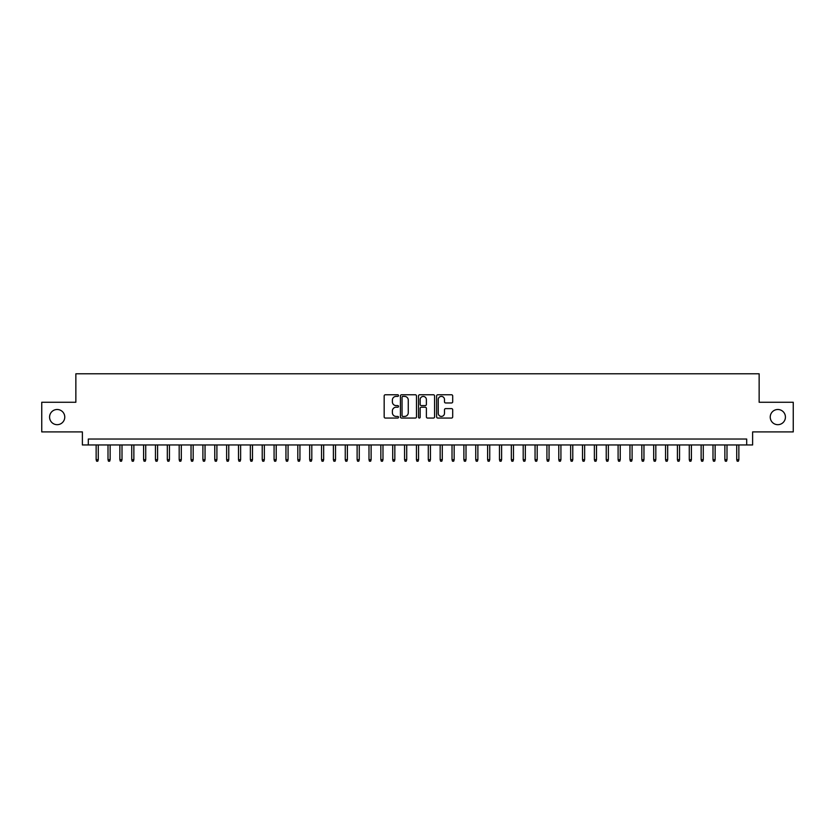<?xml version="1.0" encoding="UTF-8"?>
<svg xmlns="http://www.w3.org/2000/svg" width="835" height="835" viewBox="0 0 835 835"><rect width="100%" height="100%" fill="white"/><g stroke="black" fill="none" stroke-linecap="round" stroke-linejoin="round"><path stroke-width="1.25" d="M398.525 395.581A0.814 0.814 0 0 0 397.7 394.767L385.332 394.767A1.169 1.169 0 0 0 384.173 395.926L384.173 416.884A1.169 1.169 0 0 0 385.332 418.053L397.7 418.053A0.814 0.814 0 0 0 398.525 417.239A0.814 0.814 0 0 0 397.7 416.425L396.103 416.425A3.726 3.726 0 0 1 392.377 412.699L392.377 410.945A3.726 3.726 0 0 1 396.103 407.219L397.7 407.219A0.814 0.814 0 0 0 398.525 406.405A0.814 0.814 0 0 0 397.7 405.591L396.103 405.591A3.726 3.726 0 0 1 392.377 401.865L392.377 400.122A3.726 3.726 0 0 1 396.103 396.395L397.7 396.395A0.814 0.814 0 0 0 398.525 395.581M770.235 417.082A7.588 7.588 0 0 0 777.823 424.681A7.588 7.588 0 0 0 785.422 417.082A7.588 7.588 0 0 0 777.823 409.494A7.588 7.588 0 0 0 770.235 417.082M49.578 417.082A7.588 7.588 0 0 0 57.177 424.681A7.588 7.588 0 0 0 64.765 417.082A7.588 7.588 0 0 0 57.177 409.494A7.588 7.588 0 0 0 49.578 417.082M451.526 402.971A1.169 1.169 0 0 0 452.695 401.812L452.695 395.926A1.169 1.169 0 0 0 451.526 394.767L437.79 394.767A1.169 1.169 0 0 0 436.621 395.926L436.621 416.884A1.169 1.169 0 0 0 437.79 418.053L451.526 418.053A1.169 1.169 0 0 0 452.695 416.884L452.695 409.787A1.169 1.169 0 0 0 451.526 408.618L445.65 408.618A1.169 1.169 0 0 0 444.481 409.787L444.481 413.304A3.11 3.11 0 0 1 441.371 416.425A3.11 3.11 0 0 1 438.26 413.304L438.26 399.506A3.11 3.11 0 0 1 441.371 396.395A3.11 3.11 0 0 1 444.481 399.506L444.481 401.812A1.169 1.169 0 0 0 445.65 402.971L451.526 402.971M746.688 444.961L752.617 444.961L752.617 431.914L793.25 431.914L793.25 402.261L759.14 402.261L759.14 373.788L75.86 373.788L75.86 402.261L41.75 402.261L41.75 431.914L82.383 431.914L82.383 444.961L746.688 444.961L746.688 439.033L88.312 439.033L88.312 444.961M416.477 395.926A1.169 1.169 0 0 0 415.319 394.767L401.572 394.767A1.169 1.169 0 0 0 400.414 395.926L400.414 416.884A1.169 1.169 0 0 0 401.572 418.053L415.319 418.053A1.169 1.169 0 0 0 416.477 416.884L416.477 395.926M419.681 394.767L433.428 394.767A1.169 1.169 0 0 1 434.586 395.926L434.586 416.884A1.169 1.169 0 0 1 433.428 418.053L427.541 418.053A1.169 1.169 0 0 1 426.382 416.884L426.382 408.388A1.169 1.169 0 0 0 425.213 407.219L421.31 407.219A1.169 1.169 0 0 0 420.151 408.388L420.151 417.239A0.814 0.814 0 0 1 419.337 418.053A0.814 0.814 0 0 1 418.523 417.239L418.523 395.926A1.169 1.169 0 0 1 419.681 394.767M402.856 396.395A0.814 0.814 0 0 0 402.042 397.209L402.042 415.611A0.814 0.814 0 0 0 402.856 416.425L404.547 416.425A3.726 3.726 0 0 0 408.273 412.699L408.273 400.122A3.726 3.726 0 0 0 404.547 396.395L402.856 396.395M426.382 399.568A3.11 3.11 0 0 0 423.261 396.458A3.11 3.11 0 0 0 420.151 399.568L420.151 404.432A1.169 1.169 0 0 0 421.31 405.591L425.213 405.591A1.169 1.169 0 0 0 426.382 404.432L426.382 399.568M98.279 459.667L97.799 461.212L96.62 461.212L96.14 459.667L98.279 459.667L98.279 444.961M96.14 459.667L96.14 444.961M110.136 459.667L109.667 461.212L108.477 461.212L108.007 459.667L110.136 459.667L110.136 444.961M108.007 459.667L108.007 444.961M122.004 459.667L121.524 461.212L120.344 461.212L119.864 459.667L122.004 459.667L122.004 444.961M119.864 459.667L119.864 444.961M133.861 459.667L133.391 461.212L132.201 461.212L131.732 459.667L133.861 459.667L133.861 444.961M131.732 459.667L131.732 444.961M145.728 459.667L145.248 461.212L144.069 461.212L143.589 459.667L145.728 459.667L145.728 444.961M143.589 459.667L143.589 444.961M157.585 459.667L157.116 461.212L155.926 461.212L155.456 459.667L157.585 459.667L157.585 444.961M155.456 459.667L155.456 444.961M169.453 459.667L168.973 461.212L167.793 461.212L167.313 459.667L169.453 459.667L169.453 444.961M167.313 459.667L167.313 444.961M181.31 459.667L180.84 461.212L179.65 461.212L179.181 459.667L181.31 459.667L181.31 444.961M179.181 459.667L179.181 444.961M193.177 459.667L192.708 461.212L191.518 461.212L191.038 459.667L193.177 459.667L193.177 444.961M191.038 459.667L191.038 444.961M205.045 459.667L204.565 461.212L203.375 461.212L202.905 459.667L205.045 459.667L205.045 444.961M202.905 459.667L202.905 444.961M216.902 459.667L216.432 461.212L215.242 461.212L214.762 459.667L216.902 459.667L216.902 444.961M214.762 459.667L214.762 444.961M228.769 459.667L228.289 461.212L227.099 461.212L226.629 459.667L228.769 459.667L228.769 444.961M226.629 459.667L226.629 444.961M240.626 459.667L240.156 461.212L238.967 461.212L238.497 459.667L240.626 459.667L240.626 444.961M238.497 459.667L238.497 444.961M252.494 459.667L252.013 461.212L250.834 461.212L250.354 459.667L252.494 459.667L252.494 444.961M250.354 459.667L250.354 444.961M264.351 459.667L263.881 461.212L262.691 461.212L262.221 459.667L264.351 459.667L264.351 444.961M262.221 459.667L262.221 444.961M276.218 459.667L275.738 461.212L274.558 461.212L274.078 459.667L276.218 459.667L276.218 444.961M274.078 459.667L274.078 444.961M288.075 459.667L287.605 461.212L286.415 461.212L285.946 459.667L288.075 459.667L288.075 444.961M285.946 459.667L285.946 444.961M299.942 459.667L299.462 461.212L298.283 461.212L297.803 459.667L299.942 459.667L299.942 444.961M297.803 459.667L297.803 444.961M311.799 459.667L311.33 461.212L310.14 461.212L309.67 459.667L311.799 459.667L311.799 444.961M309.67 459.667L309.67 444.961M323.667 459.667L323.187 461.212L322.007 461.212L321.527 459.667L323.667 459.667L323.667 444.961M321.527 459.667L321.527 444.961M335.524 459.667L335.054 461.212L333.864 461.212L333.395 459.667L335.524 459.667L335.524 444.961M333.395 459.667L333.395 444.961M347.391 459.667L346.922 461.212L345.732 461.212L345.252 459.667L347.391 459.667L347.391 444.961M345.252 459.667L345.252 444.961M359.259 459.667L358.779 461.212L357.589 461.212L357.119 459.667L359.259 459.667L359.259 444.961M357.119 459.667L357.119 444.961M371.116 459.667L370.646 461.212L369.456 461.212L368.986 459.667L371.116 459.667L371.116 444.961M368.986 459.667L368.986 444.961M382.983 459.667L382.503 461.212L381.324 461.212L380.844 459.667L382.983 459.667L382.983 444.961M380.844 459.667L380.844 444.961M394.84 459.667L394.37 461.212L393.181 461.212L392.711 459.667L394.84 459.667L394.84 444.961M392.711 459.667L392.711 444.961M406.708 459.667L406.227 461.212L405.048 461.212L404.568 459.667L406.708 459.667L406.708 444.961M404.568 459.667L404.568 444.961M418.565 459.667L418.095 461.212L416.905 461.212L416.435 459.667L418.565 459.667L418.565 444.961M416.435 459.667L416.435 444.961M430.432 459.667L429.952 461.212L428.772 461.212L428.292 459.667L430.432 459.667L430.432 444.961M428.292 459.667L428.292 444.961M442.289 459.667L441.819 461.212L440.63 461.212L440.16 459.667L442.289 459.667L442.289 444.961M440.16 459.667L440.16 444.961M454.156 459.667L453.676 461.212L452.497 461.212L452.017 459.667L454.156 459.667L454.156 444.961M452.017 459.667L452.017 444.961M466.014 459.667L465.544 461.212L464.354 461.212L463.884 459.667L466.014 459.667L466.014 444.961M463.884 459.667L463.884 444.961M477.881 459.667L477.411 461.212L476.221 461.212L475.741 459.667L477.881 459.667L477.881 444.961M475.741 459.667L475.741 444.961M489.748 459.667L489.268 461.212L488.078 461.212L487.609 459.667L489.748 459.667L489.748 444.961M487.609 459.667L487.609 444.961M501.605 459.667L501.136 461.212L499.946 461.212L499.476 459.667L501.605 459.667L501.605 444.961M499.476 459.667L499.476 444.961M513.473 459.667L512.993 461.212L511.813 461.212L511.333 459.667L513.473 459.667L513.473 444.961M511.333 459.667L511.333 444.961M525.33 459.667L524.86 461.212L523.67 461.212L523.201 459.667L525.33 459.667L525.33 444.961M523.201 459.667L523.201 444.961M537.197 459.667L536.717 461.212L535.538 461.212L535.058 459.667L537.197 459.667L537.197 444.961M535.058 459.667L535.058 444.961M549.054 459.667L548.585 461.212L547.395 461.212L546.925 459.667L549.054 459.667L549.054 444.961M546.925 459.667L546.925 444.961M560.922 459.667L560.442 461.212L559.262 461.212L558.782 459.667L560.922 459.667L560.922 444.961M558.782 459.667L558.782 444.961M572.779 459.667L572.309 461.212L571.119 461.212L570.649 459.667L572.779 459.667L572.779 444.961M570.649 459.667L570.649 444.961M584.646 459.667L584.166 461.212L582.987 461.212L582.506 459.667L584.646 459.667L584.646 444.961M582.506 459.667L582.506 444.961M596.503 459.667L596.033 461.212L594.844 461.212L594.374 459.667L596.503 459.667L596.503 444.961M594.374 459.667L594.374 444.961M608.371 459.667L607.901 461.212L606.711 461.212L606.231 459.667L608.371 459.667L608.371 444.961M606.231 459.667L606.231 444.961M620.238 459.667L619.758 461.212L618.568 461.212L618.098 459.667L620.238 459.667L620.238 444.961M618.098 459.667L618.098 444.961M632.095 459.667L631.625 461.212L630.435 461.212L629.955 459.667L632.095 459.667L632.095 444.961M629.955 459.667L629.955 444.961M643.962 459.667L643.482 461.212L642.292 461.212L641.823 459.667L643.962 459.667L643.962 444.961M641.823 459.667L641.823 444.961M655.819 459.667L655.35 461.212L654.16 461.212L653.69 459.667L655.819 459.667L655.819 444.961M653.69 459.667L653.69 444.961M667.687 459.667L667.207 461.212L666.027 461.212L665.547 459.667L667.687 459.667L667.687 444.961M665.547 459.667L665.547 444.961M679.544 459.667L679.074 461.212L677.884 461.212L677.415 459.667L679.544 459.667L679.544 444.961M677.415 459.667L677.415 444.961M691.411 459.667L690.931 461.212L689.752 461.212L689.272 459.667L691.411 459.667L691.411 444.961M689.272 459.667L689.272 444.961M703.268 459.667L702.799 461.212L701.609 461.212L701.139 459.667L703.268 459.667L703.268 444.961M701.139 459.667L701.139 444.961M715.136 459.667L714.656 461.212L713.476 461.212L712.996 459.667L715.136 459.667L715.136 444.961M712.996 459.667L712.996 444.961M726.993 459.667L726.523 461.212L725.333 461.212L724.864 459.667L726.993 459.667L726.993 444.961M724.864 459.667L724.864 444.961M738.86 459.667L738.38 461.212L737.201 461.212L736.721 459.667L738.86 459.667L738.86 444.961M736.721 459.667L736.721 444.961"/></g></svg>
